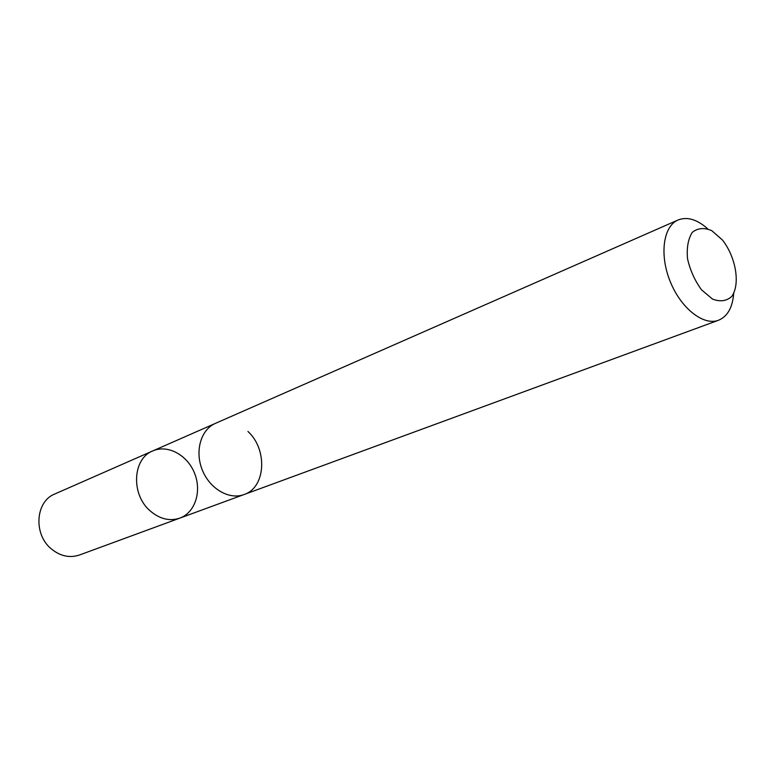 <?xml version="1.0" encoding="UTF-8"?>
<svg xmlns="http://www.w3.org/2000/svg" width="775" height="775" viewBox="0 0 775 775"><rect width="100%" height="100%" fill="white"/><g stroke="black" fill="none" stroke-linecap="round" stroke-linejoin="round"><path stroke-width="1.16" d="M149.953 510.706C130.733 494.188 132.68 458.509 152.743 450.934C167.671 444.259 187.337 454.954 194.525 473.147C201.965 491.243 195.203 512.595 179.829 518.126C169.531 521.498 159.572 519.018 149.953 510.706C130.733 494.188 132.68 458.509 152.743 450.934L54.822 493.975C35.602 501.309 33.141 533.956 51.111 548.719C60.121 556.159 69.556 558.262 79.428 555.016L179.829 518.126C169.531 521.498 159.572 519.018 149.953 510.706M707.682 228.79C697.064 219.393 687.202 216.458 678.086 219.984L215.382 423.392C200.87 429.563 194.602 451.176 202.304 470.018C209.812 488.928 229.322 500.156 244.057 494.537C265.806 487.572 267.811 449.519 247.952 431.452M678.086 219.984C663.264 226.164 659.273 254.684 670.181 281.451C680.886 308.305 703.535 326.081 718.502 320.259C727.512 316.481 732.578 307.52 733.712 293.396M722.455 240.017L711.76 230.65C704.204 227.433 697.713 227.995 692.308 232.345C688.161 238.845 686.563 247.642 687.522 258.714C690.137 270.213 694.797 280.579 701.501 289.802L712.516 299.092C720.159 302.008 726.582 301.117 731.765 296.438C740.483 284.154 735.95 257.242 722.455 240.017M214.878 423.625L152.743 450.934M243.534 494.721L179.829 518.126M244.057 494.537L718.502 320.259"/></g></svg>
